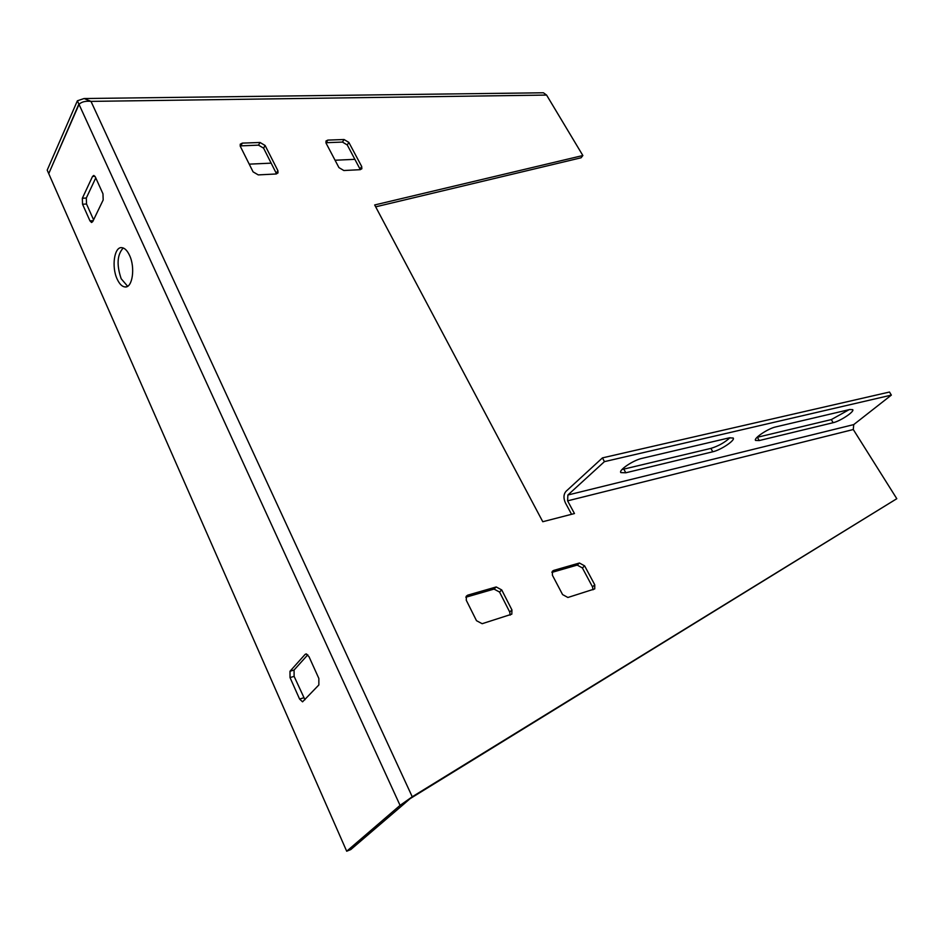 <?xml version="1.0" encoding="UTF-8"?>
<svg xmlns="http://www.w3.org/2000/svg" width="944" height="944" viewBox="0 0 944 944"><rect width="100%" height="100%" fill="white"/><g stroke="black" fill="none" stroke-linecap="round" stroke-linejoin="round"><path stroke-width="1.42" d="M129.529 255.352C135.488 267.624 132.443 288.18 124.986 286.952C122.036 286.622 119.44 284.002 117.174 279.117C111.333 266.916 114.283 246.443 121.847 247.658C124.726 248.001 127.287 250.573 129.529 255.352M127.617 286.256L121.174 278.74C116.478 264.827 117.162 254.573 123.239 247.977M325.892 142.709L342.46 142.084L347.262 144.951L360.337 169.66M240.142 145.895L258.503 145.152L263.588 148.149L276.568 173.908M48.887 173.307L78.883 104.052L77.384 100.784L84.099 98.53L543.414 92.783L546.588 95.073L582.861 155.524L374.674 204.966L542.776 521.725L574.471 513.548L567.604 500.851L567.887 495.01L853.73 424.599L891.348 395.111L889.496 392.031L602.461 457.875L566.011 491.328C563.497 494.337 563.32 498.22 565.456 502.987L571.557 514.291M409.967 798.73L896.8 498.703L412.245 796.783L404.233 803.757L400.067 805.385L412.245 796.783L90.99 101.386C85.503 100.831 81.514 101.822 79.025 104.371L400.067 805.385L346.696 851.228L350.755 849.588L404.233 803.757M375.665 206.842L581.079 157.79L582.861 155.524M465.84 597.233L494.042 589.091L499.541 592.053L509.725 612.031L510.173 615.134M551.886 572.394L577.209 565.09L582.389 567.934L592.502 586.861L593.033 589.788M344.053 139.523L348.855 142.402L361.694 166.486L361.847 168.775L360.101 169.684L343.84 170.522L338.943 167.607L326.117 143.24L325.963 141.034L327.804 140.101L344.053 139.523L342.46 142.084M260.025 142.485L265.111 145.482L277.878 170.64L277.996 172.917L275.978 173.991L258.267 174.9L253.086 171.867L240.342 146.391L240.224 144.22L242.337 143.11L260.025 142.485L258.503 145.152M602.461 457.875L604.431 461.64L567.887 495.01M853.73 424.599L853.282 429.52L896.8 498.703M494.042 589.091L496.214 586.956L501.724 589.929L511.943 609.942L511.813 614.166L482.16 623.701L476.496 620.692L466.265 600.231L466.395 596.077L467.846 595.121L465.876 597.092M496.214 586.956L467.846 595.121M577.209 565.09L579.427 563.013L584.619 565.869L594.767 584.82L594.744 588.903L567.899 597.481L562.577 594.578L552.405 575.226L552.441 571.203L553.656 570.424L552.004 571.993M579.427 563.013L553.656 570.424M730.007 437.686C724.732 442.535 718.372 446.099 710.903 448.388L621.966 469.546M849.175 409.637L831.322 419.584L757.005 437.355M93.586 219.822L86.529 204.01L86.305 198.028L95.769 177.909M304.959 699.752L294.115 676.352L294.068 670.028L307.791 654.794M84.099 98.53L90.99 101.386L546.588 95.073M354.909 159.324L335.049 160.232M271.188 163.147L249.216 164.15M891.348 395.111L604.431 461.64M729.228 437.851L733.217 438.028C735.529 440.187 720.838 450.04 712.779 451.775L625.778 472.791L620.845 472.602C618.308 470.277 633.235 460.212 642.026 458.359L729.228 437.851M849.694 409.519L852.715 409.637C854.804 411.49 840.207 421.201 833.139 422.7L759.236 440.553L755.542 440.423C753.253 438.441 768.074 428.493 775.756 426.912L849.694 409.519M346.696 851.228L48.734 173.637L79.025 104.371M95.356 177L102.967 193.815L103.179 199.951L92.748 221.58L91.556 222.501L89.975 220.884L82.553 204.246L82.34 198.264L92.536 176.434L93.81 175.442L95.356 177M308.971 656.623L318.848 678.453L318.86 684.943L302.552 701.829L299.602 699.079L290.032 677.591L289.997 671.255L305.089 654.428L306.045 653.932L308.971 656.623M77.384 100.784L47.2 170.132L48.592 173.318M348.855 142.402L347.262 144.951M326.235 142.686L327.804 140.101M360.065 169.023L361.694 166.486M265.111 145.482L263.588 148.149M240.838 145.801L242.337 143.11M276.321 173.283L277.878 170.64M509.725 612.031L511.943 609.942M499.541 592.053L501.724 589.929M592.502 586.861L594.767 584.82M582.389 567.934L584.619 565.869M853.282 429.52L567.604 500.851M712.779 451.775L710.903 448.388M623.89 469.192L625.778 472.791M833.139 422.7L831.322 419.584M757.383 437.273L759.236 440.553M94.978 176.316L92.536 176.434M86.305 198.028L82.34 198.264M86.529 204.01L82.553 204.246M93.185 220.672L89.975 220.884M306.576 653.991L305.089 654.428M294.068 670.028L289.997 671.255M294.115 676.352L290.032 677.591M303.673 697.793L299.602 699.079M126.354 286.823L124.986 286.952"/></g></svg>
